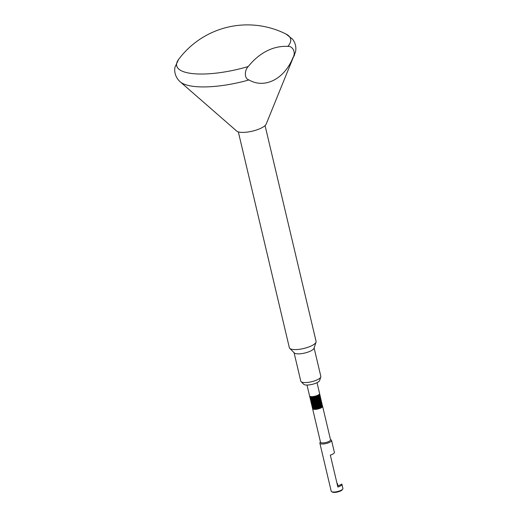 <?xml version="1.0" encoding="UTF-8"?>
<svg xmlns="http://www.w3.org/2000/svg" width="518" height="518" viewBox="0 0 518 518"><rect width="100%" height="100%" fill="white"/><g stroke="black" fill="none" stroke-linecap="round" stroke-linejoin="round"><path stroke-width="0.78" d="M320.797 376.981L319.632 380.516A8.32 2.473 166.7 0 1 314.135 383.825A8.32 2.473 166.7 0 1 305.646 384.971A8.32 2.473 166.7 0 1 303.703 384.285L301.075 381.643A10.302 3.063 -13.3 0 0 303.483 382.498A10.302 3.063 -13.3 0 0 313.986 381.073A10.302 3.063 -13.3 0 0 320.797 376.981A10.302 3.063 -13.3 0 0 320.836 376.405L314.115 347.96M294.062 352.7L300.783 381.144A10.302 3.063 -13.3 0 0 301.075 381.643M238.338 131.909L289.348 347.695A13.74 4.086 -13.3 0 0 289.737 348.355L294.289 352.926A10.302 3.063 -13.3 0 0 296.697 353.781A10.302 3.063 -13.3 0 0 307.2 352.357A10.302 3.063 -13.3 0 0 314.012 348.264L316.038 342.139A13.74 4.086 -13.3 0 0 316.084 341.368L265.074 125.589M289.737 348.355A13.74 4.086 -13.3 0 0 292.948 349.495A13.74 4.086 -13.3 0 0 306.954 347.597A13.74 4.086 -13.3 0 0 316.038 342.139M287.833 46.419A58.54 17.418 -13.3 0 0 286.007 34.033A85.858 85.858 0 0 0 178.626 59.415L178.626 59.415A58.54 17.418 -13.3 0 0 193.039 73.647A58.54 17.418 -13.3 0 0 248.29 66.505C244.496 69.995 244.036 78.736 248.996 79.953C264.743 89.083 284.46 79.008 292.961 57.621C296.354 52.182 292.281 45.713 287.833 46.419A68.687 50.829 96.8 0 0 266.77 50.997A68.687 50.829 96.8 0 0 248.29 66.505M178.626 59.415L175.09 66.945C174.022 70.429 174.909 77.188 180.245 81.857L236.732 131.106A15.456 4.597 -13.3 0 0 240.235 132.278A15.456 4.597 -13.3 0 0 255.782 130.212A15.456 4.597 -13.3 0 0 266.155 124.152L295.525 51.871C296.425 47.132 295.428 42.897 292.534 39.174L286.007 34.033M319.794 408.437A5.154 1.535 -13.3 0 0 320.648 408.087L319.794 408.437L316.776 395.674A5.154 1.535 -13.3 0 0 317.631 395.325A5.154 1.535 -13.3 0 0 318.026 395.137A5.154 1.535 -13.3 0 0 318.369 394.949A5.154 1.535 -13.3 0 0 318.959 394.567L321.982 407.323A5.154 1.535 -13.3 0 0 322.384 406.947A5.154 1.535 -13.3 0 0 322.597 406.591A5.154 1.535 -13.3 0 0 322.61 406.306L330.536 439.814A5.154 1.535 166.7 0 1 328.962 441.407A5.154 1.535 166.7 0 1 323.685 442.851A5.154 1.535 166.7 0 1 320.506 442.184L312.587 408.676A5.154 1.535 -13.3 0 0 312.671 408.857A5.154 1.535 -13.3 0 0 312.969 409.097L309.952 396.335A5.154 1.535 -13.3 0 0 310.437 396.51A5.154 1.535 -13.3 0 0 311.091 396.607A5.154 1.535 -13.3 0 0 311.894 396.633A5.154 1.535 -13.3 0 0 312.801 396.581A5.154 1.535 -13.3 0 0 313.785 396.451L316.802 409.214L315.831 409.343L312.801 396.581L315.831 409.343A5.154 1.535 -13.3 0 0 316.802 409.214M330.478 439.575L331.138 439.937A6.009 1.787 166.7 0 1 331.559 440.41A6.009 1.787 166.7 0 1 329.72 442.268A6.009 1.787 166.7 0 1 323.569 443.958A6.009 1.787 166.7 0 1 319.859 443.175A6.009 1.787 166.7 0 1 320.02 442.566L320.448 441.945M342.89 488.364A6.009 1.787 166.7 0 1 342.91 488.435A6.009 1.787 166.7 0 1 342.748 489.044A6.009 1.787 166.7 0 1 341.077 490.293A6.009 1.787 166.7 0 1 331.63 491.673A6.009 1.787 166.7 0 1 331.209 491.2L319.859 443.175M337.626 485.968A3.263 0.971 -13.3 0 0 339.478 485.308L341.848 484.103A6.009 1.787 166.7 0 1 341.925 484.285A6.009 1.787 166.7 0 1 340.093 486.143A6.009 1.787 166.7 0 1 337.872 487.03L330.329 455.121A6.009 1.787 -13.3 0 0 332.55 454.234A6.009 1.787 -13.3 0 0 334.388 452.376L331.559 440.41M342.314 489.659A5.322 1.586 166.7 0 1 342.249 489.775A5.322 1.586 166.7 0 1 340.766 490.876A5.322 1.586 166.7 0 1 332.401 492.1L331.63 491.673M312.911 408.844L309.654 396.095A5.154 1.535 -13.3 0 0 309.952 396.335L312.969 409.097A5.154 1.535 -13.3 0 0 313.455 409.272A5.154 1.535 -13.3 0 0 314.109 409.375L311.091 396.607L314.122 409.375A5.154 1.535 -13.3 0 0 314.912 409.395A5.154 1.535 -13.3 0 0 315.818 409.343L314.918 409.395L311.901 396.633L314.912 409.395L314.122 409.375M313.461 409.272L310.444 396.51L313.455 409.272L314.063 409.162M316.815 409.214L313.798 396.451A5.154 1.535 -13.3 0 0 314.802 396.251L317.832 409.013A5.154 1.535 -13.3 0 0 318.823 408.754L316.815 409.214A5.154 1.535 -13.3 0 0 317.819 409.019L314.802 396.251A5.154 1.535 -13.3 0 0 315.805 395.992A5.154 1.535 -13.3 0 0 316.763 395.681L319.781 408.443L318.835 408.754A5.154 1.535 -13.3 0 0 319.781 408.443M318.835 408.754L315.818 395.985L318.823 408.754M321.387 407.711L320.655 408.087L317.631 395.325L320.655 408.087A5.154 1.535 -13.3 0 0 321.037 407.899A5.154 1.535 -13.3 0 0 321.387 407.711L318.369 394.949L321.4 407.711A5.154 1.535 -13.3 0 0 321.976 407.329L318.959 394.567A5.154 1.535 -13.3 0 0 319.366 394.185L322.384 406.947L319.373 394.179A5.154 1.535 -13.3 0 0 319.58 393.829L322.597 406.591L319.58 393.822A5.154 1.535 -13.3 0 0 319.593 393.544A5.154 1.535 -13.3 0 0 319.587 393.512L322.533 406.313M312.574 408.566L309.609 396.024M309.557 395.797A5.154 1.535 -13.3 0 0 309.57 395.914A5.154 1.535 -13.3 0 0 309.654 396.095L312.671 408.857M337.076 483.65A6.009 1.787 166.7 0 1 337.49 483.592L337.108 483.78M338.027 485.865L337.49 483.592M320.681 407.86L317.709 395.292M319.956 408.184L316.977 395.597M319.133 408.488L316.155 395.881M318.253 408.747L315.274 396.14M317.346 408.955L314.368 396.348M316.446 409.097L313.468 396.503M315.591 409.181L312.619 396.6M314.827 409.194L311.855 396.633M313.403 409.045L312.969 409.097M322.384 406.947L321.931 407.103M321.976 407.329L321.348 407.498M292.961 57.621A60.075 17.871 -13.3 0 0 294.606 54.824M180.245 81.857A60.075 17.871 -13.3 0 0 193.849 86.415A60.075 17.871 -13.3 0 0 248.996 79.953M341.925 484.285L342.91 488.435M306.999 385.042L309.57 395.914M317.022 382.672L319.593 393.544M342.249 489.775L342.748 489.044"/></g></svg>
